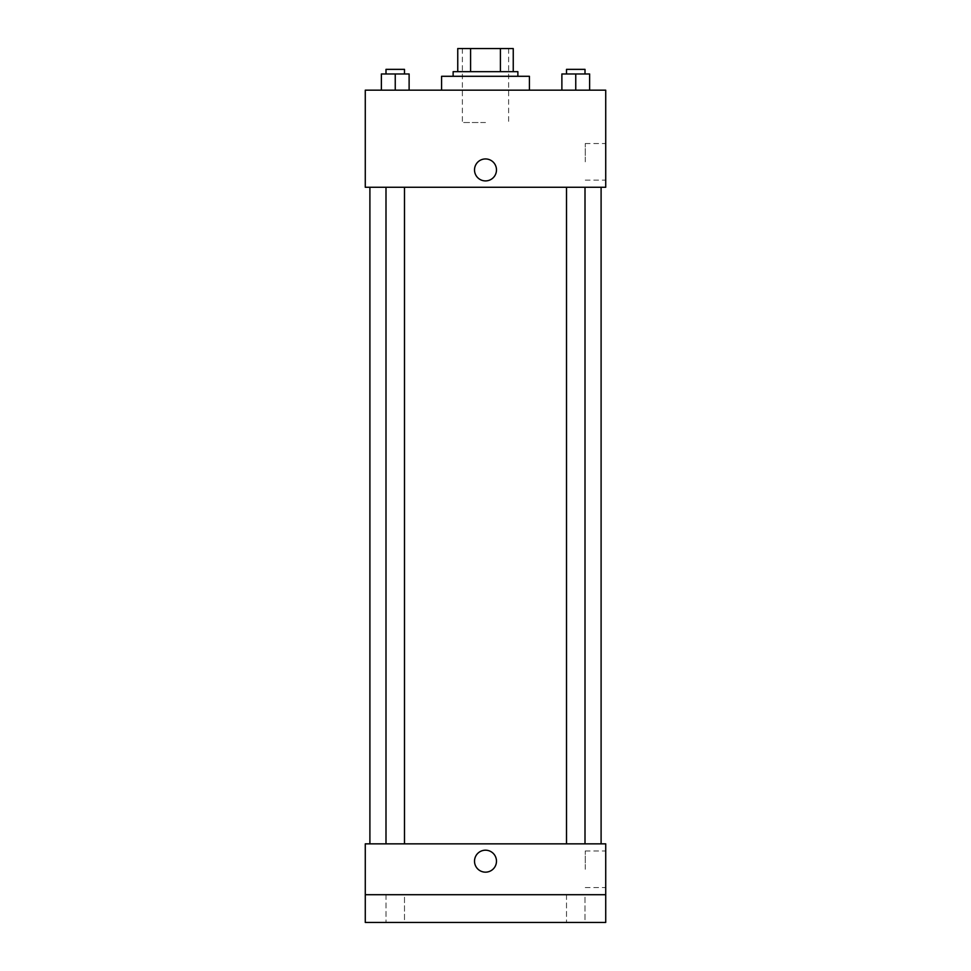 <?xml version="1.0" encoding="UTF-8"?>
<svg xmlns="http://www.w3.org/2000/svg" width="971" height="971" viewBox="0 0 971 971"><rect width="100%" height="100%" fill="white"/><g stroke="black" fill="none" stroke-linecap="round" stroke-linejoin="round"><path stroke-width="0.73" stroke-dasharray="4.86 3.64" d="M485.5 122.528L462.378 122.528L485.5 122.528M485.5 48.55L462.378 48.55L485.5 48.55M500.417 71.672L500.417 48.55L513.246 48.55L513.246 71.672L470.583 71.672L513.246 71.672M500.417 48.55L457.754 48.55M470.583 71.672L457.754 71.672L470.583 71.672L470.583 48.55M517.871 71.672L453.129 71.672M453.129 76.296L517.871 76.296L453.129 76.296M441.574 76.296L529.426 76.296M485.5 90.169L441.574 90.169L485.5 90.169M381.372 90.169L409.119 90.169L381.372 90.169L409.119 90.169L381.372 90.169L409.119 90.169L395.246 90.169L395.246 73.978L381.372 73.978L404.494 73.978L381.372 73.978L381.372 90.169L395.246 90.169L381.372 90.169L381.372 73.978L381.372 90.169L409.119 90.169L395.246 90.169L395.246 73.978L409.119 73.978L385.997 73.978L409.119 73.978L409.119 90.169L409.119 73.978M561.881 90.169L589.628 90.169L561.881 90.169L589.628 90.169L561.881 90.169L589.628 90.169L575.754 90.169L575.754 73.978L561.881 73.978L585.003 73.978L561.881 73.978L561.881 90.169L575.754 90.169L561.881 90.169L561.881 73.978L561.881 90.169L589.628 90.169L575.754 90.169L575.754 73.978L589.628 73.978L566.506 73.978L589.628 73.978L589.628 90.169L589.628 73.978M605.722 90.169L365.278 90.169L365.278 187.269L605.722 187.269L605.722 90.169M365.278 169.925L365.278 180.909L365.29 169.925M485.5 187.269L369.902 187.269L485.5 187.269M575.754 187.269L566.506 187.269L575.754 187.269M395.246 187.269L385.997 187.269L395.246 187.269M605.722 161.829L605.722 143.538L605.722 161.829M485.5 158.941A10.984 10.984 0 0 0 475.984 175.423A10.984 10.984 0 0 0 495.016 175.423A10.984 10.984 0 0 0 485.5 158.941A10.984 10.984 0 0 0 475.984 175.423A10.984 10.984 0 0 0 495.016 175.423A10.984 10.984 0 0 0 485.5 158.941M485.5 180.909A10.984 10.984 0 0 1 475.984 164.439A10.984 10.984 0 0 1 495.016 164.439A10.984 10.984 0 0 1 485.5 180.909M585.258 161.829L585.258 143.538L585.258 161.829M485.5 843.848L369.902 843.848L485.5 843.848M575.754 843.848L566.506 843.848L575.754 843.848M395.246 843.848L385.997 843.848L395.246 843.848M605.722 843.848L365.278 843.848L365.278 894.704L605.722 894.704L605.722 843.848M605.722 894.704L605.722 922.45L365.278 922.45L365.278 894.704L605.722 894.704L365.278 894.704M365.278 861.18L365.278 872.164L365.29 861.18M605.722 869.276L605.722 850.984L605.722 869.276M485.5 850.195A10.984 10.984 0 0 0 475.984 866.678A10.984 10.984 0 0 0 495.016 866.678A10.984 10.984 0 0 0 485.5 850.195A10.984 10.984 0 0 0 475.984 866.678A10.984 10.984 0 0 0 495.016 866.678A10.984 10.984 0 0 0 485.5 850.195M485.5 872.164A10.984 10.984 0 0 1 475.984 855.694A10.984 10.984 0 0 1 495.016 855.694A10.984 10.984 0 0 1 485.5 872.164M585.258 869.276L585.258 850.984L585.258 869.276M404.494 894.704L385.997 894.704L404.494 894.704L385.997 894.704L404.494 894.704L404.494 922.45L385.997 922.45L404.494 922.45L385.997 922.45L404.494 922.45L404.494 894.704M585.003 894.704L566.506 894.704L585.003 894.704L566.506 894.704L585.003 894.704L585.003 922.45L566.506 922.45L585.003 922.45L566.506 922.45L585.003 922.45L585.003 894.704M566.506 73.978L566.506 69.354L585.003 69.354L566.506 69.354L585.003 69.354L585.003 73.978M575.754 90.169L575.754 73.978M385.997 73.978L385.997 69.354L404.494 69.354L385.997 69.354L404.494 69.354L404.494 73.978M395.246 90.169L395.246 73.978M462.378 48.55L462.378 122.528M508.622 48.55L508.622 122.528M585.258 180.121L605.722 180.121M585.258 143.538L605.722 143.538M404.494 843.848L404.494 187.269M385.997 843.848L385.997 187.269M585.003 843.848L585.003 187.269M566.506 843.848L566.506 187.269M585.258 887.567L605.722 887.567M585.258 850.984L605.722 850.984M385.997 894.704L385.997 922.45L385.997 894.704M566.506 894.704L566.506 922.45L566.506 894.704"/><path stroke-width="1.46" d="M470.583 71.672L470.583 48.55L457.754 48.55L457.754 71.672L457.754 48.55M470.583 48.55L513.246 48.55L513.246 71.672M500.417 71.672L500.417 48.55M453.129 76.296L453.129 71.672L517.871 71.672L517.871 76.296M529.426 90.169L529.426 76.296L441.574 76.296L441.574 90.169M365.278 90.169L605.722 90.169L605.722 187.269L365.278 187.269L365.278 90.169M485.5 180.909A10.984 10.984 0 0 1 475.984 164.439A10.984 10.984 0 0 1 495.016 164.439A10.984 10.984 0 0 1 485.5 180.909M365.278 843.848L605.722 843.848L605.722 922.45L365.278 922.45L365.278 843.848M485.5 872.164A10.984 10.984 0 0 1 475.984 855.694A10.984 10.984 0 0 1 495.016 855.694A10.984 10.984 0 0 1 485.5 872.164M365.278 894.704L605.722 894.704M561.881 90.169L561.881 73.978L589.628 73.978L589.628 90.169L589.628 73.978M575.754 90.169L575.754 73.978M585.003 73.978L585.003 69.354L566.506 69.354L566.506 73.978M381.372 90.169L381.372 73.978L409.119 73.978L409.119 90.169L409.119 73.978M395.246 90.169L395.246 73.978M404.494 73.978L404.494 69.354L385.997 69.354L385.997 73.978M601.098 843.848L601.098 187.269M369.902 843.848L369.902 187.269M566.506 187.269L566.506 843.848M585.003 187.269L585.003 843.848M404.494 843.848L404.494 187.269M385.997 843.848L385.997 187.269"/></g></svg>
